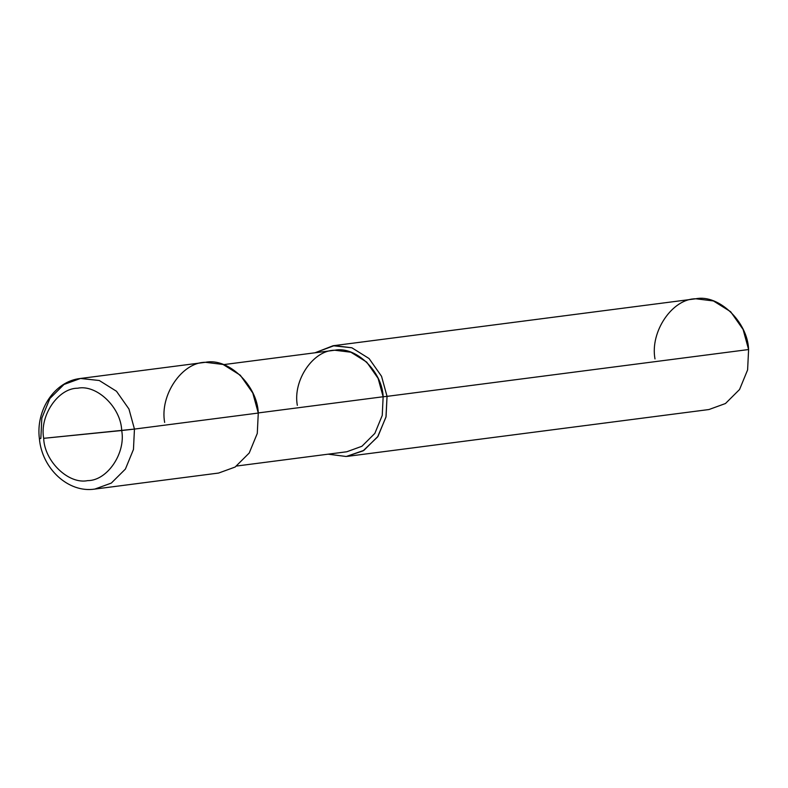 <?xml version="1.0" encoding="UTF-8"?>
<svg xmlns="http://www.w3.org/2000/svg" width="788" height="788" viewBox="0 0 788 788"><rect width="100%" height="100%" fill="white"/><g stroke="black" fill="none" stroke-linecap="round" stroke-linejoin="round"><path stroke-width="1.18" d="M80.484 378.467L63.976 384.475L49.88 398.501L41.833 418.093L40.838 438.463L39.4 438.689C35.608 409.987 54.687 381.146 80.484 378.467L205.441 362.303L223.093 364.47L240.301 375.226L252.771 392.976L258.277 413.05L134.452 429.086L128.946 409.011L116.486 391.262L99.278 380.505L80.484 378.467L99.278 380.505L116.486 391.262L128.946 409.011L134.452 429.086L133.458 449.456L125.41 469.057L111.315 483.083L94.806 489.082L111.315 483.083L125.41 469.057L133.458 449.456L134.452 429.086L121.697 430.514C120.958 407.475 96.747 384.219 77.677 388.218C58.154 388.09 39.459 415.64 43.685 438.325C39.459 415.64 58.154 388.09 77.677 388.218C96.747 384.219 120.958 407.475 121.697 430.514L43.685 438.325C44.424 461.354 68.635 484.62 87.714 480.621C107.237 480.749 125.922 453.199 121.697 430.514C125.922 453.199 107.237 480.749 87.714 480.621C68.635 484.62 44.424 461.354 43.685 438.325L134.452 429.086L258.277 413.05C257.39 385.411 228.333 357.496 205.441 362.303C182.018 362.145 159.59 395.212 164.662 422.427M258.277 413.05L257.282 433.42L249.225 453.011L235.139 467.038L218.631 473.046L94.806 489.082C68.339 493.249 41.892 468.496 39.4 438.689M223.546 364.627L334.723 350.236L350.896 352.226L366.676 362.086L378.102 378.358L383.145 396.758L258.257 412.932L383.145 396.758L382.239 415.434L374.852 433.39L361.938 446.254L346.809 451.76L236.676 466.023M333.078 345.745L695.774 298.78L713.426 300.947L730.634 311.703L743.094 329.453L748.6 349.537L387.046 396.364L381.54 376.29L369.079 358.54L351.872 347.784L333.078 345.745L315.033 352.778L334.22 345.617L351.872 347.784L369.079 358.54L381.54 376.29L387.046 396.364L383.145 396.758L387.046 396.364L385.972 417.108L377.6 436.946L363.071 450.874L346.257 456.498L328.163 454.174L346.257 456.498L363.908 450.362L378.004 436.335L386.051 416.744L387.046 396.364L748.6 349.537L747.605 369.907L739.558 389.499L725.462 403.525L708.954 409.533L347.4 456.36M383.145 396.758C382.328 371.424 355.703 345.843 334.723 350.236C313.24 350.089 292.683 380.407 297.332 405.357M748.6 349.537C747.714 321.898 718.656 293.983 695.774 298.78C672.341 298.622 649.913 331.689 654.986 358.914"/></g></svg>
